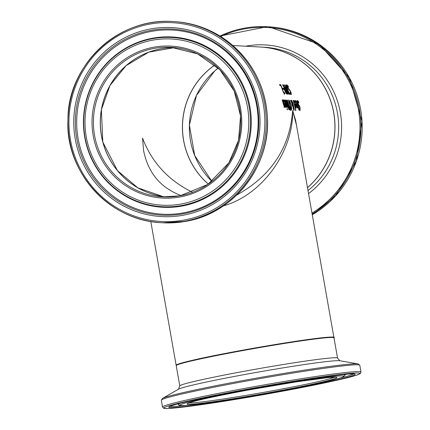 <?xml version="1.0" encoding="UTF-8"?>
<svg xmlns="http://www.w3.org/2000/svg" width="430" height="430" viewBox="0 0 430 430"><rect width="100%" height="100%" fill="white"/><g stroke="black" fill="none" stroke-linecap="round" stroke-linejoin="round"><path stroke-width="0.64" d="M284.359 92.783L284.311 92.273A80.093 78.808 93.2 0 1 284.891 93.622L284.665 94.165L283.037 91.542L280.94 85.704L280.064 85.656A80.093 78.808 -86.8 0 0 279.473 84.586L280.575 84.651A80.093 78.808 93.2 0 1 281.295 85.957L283.252 91.488L284.23 93.068A79.695 78.416 93.2 0 1 284.493 93.692L284.268 94.234M284.23 93.068L283.451 92.746M279.532 84.689L280.161 84.726A79.695 78.416 93.2 0 1 280.699 85.694M284.891 93.622L284.493 93.692M280.575 84.651L280.161 84.726M299.119 108.408L299.828 109.499L299.882 107.978L297.834 103.447L297.404 101.405L297.598 100.561L298.415 101.34L298.028 101.41A79.695 78.416 93.2 0 1 298.135 101.77M297.205 100.631L298.028 101.41M298.415 101.34A80.093 78.808 93.2 0 1 298.893 102.953L297.958 101.668L297.458 101.786M297.888 101.679L297.533 101.743M297.958 101.668L298.028 103.259L299.302 106.436M298.253 104.829L298.689 105.285M299.076 105.216L299.581 106.086L299.194 106.162M299.581 106.086L300.102 107.86L300.059 110.634L299.409 109.967A80.093 78.808 -86.8 0 0 299.103 108.408M299.936 109.44L299.855 110.553M295.286 101.577L295.625 101.512M295.953 104.173L296.856 104.13L295.679 101.501L295.324 101.84M296.678 104.162L296.904 105.054M297.227 107.081L296.818 107.151L297.34 106.516L297.098 105.065L296.388 105.028L297.205 107.962M295.679 101.501L295.474 102.356A80.093 78.808 -86.8 0 0 295.082 101.023L295.157 100.631L295.765 101.534M295.26 100.459L297.108 104.227L297.415 108.097L296.103 104.748A80.093 78.808 -86.8 0 0 295.926 104.076L296.856 104.13M296.179 100.76L296.442 101.609M298.474 106.941L298.63 106.946A80.093 78.808 93.2 0 1 298.855 107.973L298.7 107.962A80.093 78.808 93.2 0 1 299.124 110.075L298.898 110.064A80.093 78.808 -86.8 0 0 298.474 107.951L298.06 107.925A80.093 78.808 -86.8 0 0 297.834 106.903L298.253 106.93A80.093 78.808 -86.8 0 0 297.377 103.453L296.947 102.044L296.501 101.802A80.093 78.808 -86.8 0 0 296.168 100.711L297.447 102.899A80.093 78.808 93.2 0 1 298.474 106.941L298.237 107.022A79.695 78.416 93.2 0 1 298.447 107.946M298.63 106.946L298.237 107.022M296.216 101.652L296.512 101.802M298.253 106.93L297.861 107M293.996 101.501L293.814 101.808L294.335 101.442M294.663 104.103L295.566 104.06L294.383 101.432L294.034 101.77M295.388 104.092L295.614 104.984M295.937 107.011L295.523 107.081L296.05 106.446L295.808 104.995L295.098 104.958L295.915 107.887M293.873 100.539L294.475 101.464M294.383 101.432L294.185 102.281A80.093 78.808 -86.8 0 0 293.787 100.953L294.055 100.373L295.813 104.157L296.119 108.027L294.808 104.673A80.093 78.808 -86.8 0 0 294.636 104.006L295.566 104.06M290.809 100.351L291.475 101.749L291.535 100.195L292.932 103.076L294.249 109.645L294.029 110.333L293.185 108.269L292.991 105.861L291.97 103.474L292.416 106.269A80.093 78.808 -86.8 0 0 292.266 105.64L291.637 102.743L290.503 100.335L290.809 100.351L290.535 100.405M291.475 101.749L291.201 101.797M291.368 100.41L291.884 101.286M293.33 105.893L292.964 105.963M292.911 104.925L292.943 105.963M292.959 105.995L293.12 106.344M294.249 109.645L293.642 110.403M293.104 105.42L292.771 103.377L291.771 101.243L291.744 102.324L293.104 105.42L292.83 105.474M291.744 102.324L291.47 102.378M291.728 103.221L291.852 103.496M291.75 101.249L291.411 101.313L291.352 102.399M293.534 109.569L293.883 109.505L293.835 108.134L293.212 106.328L293.894 109.505L293.507 109.575M293.212 106.328L292.932 106.382M293.394 100.496A80.093 78.808 93.2 0 1 295.872 110.666L295.646 110.65A80.093 78.808 -86.8 0 0 293.169 100.486L293.185 100.534M287.38 100.163A80.093 78.808 93.2 0 1 289.782 109.892L288.767 109.446L287.998 105.544A80.093 78.808 -86.8 0 0 287.987 105.495L286.595 100.889L286.869 100.136L287.38 100.163L286.987 100.238A79.695 78.416 93.2 0 1 287.294 101.233L286.998 101.62L287.267 103.023L287.81 104.538L288.455 104.823L287.423 104.608M286.67 100.217L286.987 100.238M288.288 104.85A79.695 78.416 93.2 0 1 288.541 105.893M289.17 108.795A79.695 78.416 93.2 0 1 289.374 109.87M287.81 104.538L287.519 104.592M288.455 104.823A80.093 78.808 -86.8 0 0 287.476 101.243L286.708 101.673M286.896 101.303L286.611 101.69L286.896 101.303M289.331 108.763A80.093 78.808 -86.8 0 0 288.718 105.904L288.25 106.199L288.428 107.452L288.729 108.478L289.331 108.763L288.342 108.553M288.729 108.478L288.439 108.537M288.444 105.887L288.003 106.242M288.057 105.963L287.858 106.269L288.057 105.963M291.32 108.93L290.997 110.257M288.492 100.12L289.471 101.464M289.223 101.157L289.755 105.06L291.175 109.053L291.363 108.059L290.841 105.119L289.223 101.157L288.81 101.227M291.707 108.887L291.384 110.188L290.562 108.828L288.713 101.329L288.885 100.05L289.863 101.389L291.088 105.13L291.707 108.887L291.32 108.962M285.063 100.034A80.093 78.808 93.2 0 1 286.977 107.317L286.751 107.306A80.093 78.808 -86.8 0 0 284.837 100.023L284.853 100.077M289.61 106.549L290.433 110.365L289.46 106.575M283.692 99.98L284.289 100.899M285.203 103.528L285.429 104.42M285.38 103.496L284.203 100.873L283.999 101.722A80.093 78.808 -86.8 0 0 283.606 100.394L283.875 99.808L285.633 103.598L285.939 107.462L284.628 104.114A80.093 78.808 -86.8 0 0 284.456 103.447L285.38 103.496L284.477 103.539M285.751 106.446L285.343 106.522L285.864 105.887L285.622 104.431L284.913 104.393L285.735 107.328M284.203 100.873L283.848 101.206M283.811 100.942L284.155 100.878M287.401 106.258L287.149 107.285A80.093 78.808 -86.8 0 0 286.864 106.006L287.154 105.226A80.093 78.808 -86.8 0 0 285.724 100.072L285.95 100.088A80.093 78.808 93.2 0 1 287.869 107.366L287.643 107.355A80.093 78.808 -86.8 0 0 287.401 106.258L287.014 106.678M287.132 105.893A79.695 78.416 93.2 0 1 287.224 106.291M282.386 99.889A80.093 78.808 93.2 0 1 283.563 104.022L284.343 106.215L284.483 105.35A80.093 78.808 -86.8 0 0 282.988 99.921L283.214 99.937A80.093 78.808 93.2 0 1 285.128 107.215L284.902 107.204A80.093 78.808 -86.8 0 0 284.724 106.387L284.542 107.387L283.483 104.587A80.093 78.808 -86.8 0 0 282.161 99.878L282.177 99.927M284.724 106.387L284.337 106.457L284.155 107.457M284.343 106.215L283.983 106.285M284.456 106.011A79.695 78.416 93.2 0 1 284.552 106.42M287.245 108.543A80.093 78.808 93.2 0 1 287.487 109.833L287.235 109.817A80.093 78.808 -86.8 0 0 286.987 108.527L286.998 108.586M285.955 84.946L289.18 93.133L290.105 93.181A80.093 78.808 93.2 0 1 290.562 94.294L289.433 94.229A80.093 78.808 -86.8 0 0 288.842 92.816L285.724 84.984M290.105 93.181L289.707 93.256A79.695 78.416 93.2 0 1 290.126 94.267M289.014 93.219L289.707 93.256M291.019 93.391L291.169 94.412M288.347 88.929L289.691 90.402M287.321 85.903L286.907 85.984M286.358 84.909L287.348 85.656A79.695 78.416 93.2 0 1 287.509 85.941M290.551 93.487L290.949 93.418L290.68 91.956L287.665 87.602L286.778 85.64L286.772 84.828L287.761 85.581A80.093 78.808 93.2 0 1 288.594 87.123L287.38 85.892L287.81 87.419L290.868 91.837L291.411 94.503L290.632 93.864A80.093 78.808 -86.8 0 0 289.997 92.364L290.976 93.412L290.578 93.487M289.971 90.139L289.573 90.209M289.283 89.295L288.879 89.37M287.38 85.892L286.939 85.968M287.761 85.581L287.348 85.656M284.37 88.209A80.093 78.808 -86.8 0 0 282.531 84.758L282.768 84.769A80.093 78.808 93.2 0 1 287.272 94.111L286.117 93.471L284.112 89.134L284.37 88.209L284.004 88.274M284.176 88.247A79.695 78.416 93.2 0 1 284.676 89.257M286.401 93.047A79.695 78.416 93.2 0 1 286.837 94.089M286.584 93.009A80.093 78.808 -86.8 0 0 284.891 89.268L284.617 89.8L285.16 91.181L285.918 92.622L286.584 93.009L285.52 92.697M284.73 89.257L284.262 89.338M284.327 89.332L284.214 89.87L284.327 89.332M284.66 84.871A80.093 78.808 93.2 0 1 289.164 94.218L288.836 94.197L286.052 88.94L287.96 94.148L287.632 94.132A80.093 78.808 -86.8 0 0 283.128 84.791L283.365 84.801A80.093 78.808 93.2 0 1 287.326 92.837L285.208 87.376L288.396 92.896A80.093 78.808 -86.8 0 0 284.434 84.86L284.461 84.909M283.343 88.188A80.093 78.808 93.2 0 1 283.902 89.322L283.225 89.284A80.093 78.808 -86.8 0 0 282.666 88.15L282.94 88.263A79.695 78.416 93.2 0 1 283.451 89.3M232.823 45.51L260.51 47.037A80.093 78.808 93.2 0 1 330.74 101.136A80.093 78.808 93.2 0 1 307.493 187.641M297.404 130.446L295.646 120.432L292.647 110.489C289.917 147.7 271.255 175.897 236.661 195.086M333.503 337.555A79.695 3.284 170 0 0 240.822 350.547A79.695 3.284 170 0 0 176.563 365.231M176.236 365.36A80.093 3.306 -10 0 1 176.144 365.237A80.093 3.306 -10 0 1 254.452 348.074A80.093 3.306 -10 0 1 333.9 337.421A80.093 3.306 -10 0 1 333.857 337.566M223.519 205.798C261.945 195.22 293.572 151.613 292.647 110.489L296.523 125.426M181.18 195.585C160.653 187.91 148.119 172.903 143.577 150.559L142.534 138.084C151.811 162.481 168.517 180.557 192.651 192.301M214.882 65.011A74.89 73.686 -86.8 0 0 183.572 140.341A74.89 73.686 -86.8 0 0 208.324 184.104M166.458 196.988A74.89 73.686 93.2 0 1 101.501 135.821A74.89 73.686 93.2 0 1 174.688 47.606M298.64 104.753L298.264 104.823M297.108 104.227L296.716 104.302M295.813 104.157L295.426 104.227M288.186 104.807L287.799 104.877M289.105 108.752L288.718 108.822M289.863 101.389L289.54 101.448M285.633 103.598L285.24 103.668M288.75 88.854L288.396 88.919M285.918 92.622L285.638 92.676M286.385 92.998L285.988 93.073M334.69 377.185A74.89 3.091 -10 0 1 262.3 392.595A74.89 3.091 -10 0 1 189.006 402.872M240.822 350.939A80.093 3.306 -10 0 1 333.97 337.813C339.039 334.712 290.379 341.372 240.816 350.547C200.289 357.959 178.751 362.985 176.214 365.634A80.093 3.306 -10 0 1 240.822 350.939M162.535 407.049L163.798 408.274C164.303 408.242 162.078 409.736 191.963 405.979C212.049 403.286 236.177 399.454 264.353 394.482L320.581 383.764C337.69 380.201 349.477 377.411 355.943 375.395L360.249 373.622L360.99 372.058A100.76 4.155 170 0 0 243.805 388.564A100.76 4.155 170 0 0 162.535 407.049L161.331 400.233A100.76 4.155 -10 0 1 242.606 381.749A100.76 4.155 -10 0 1 359.792 365.237L358.099 363.92A99.97 4.123 170 0 0 242.552 380.641A99.97 4.123 170 0 0 162.47 398.411L178.504 389.204A82.469 3.402 -10 0 1 244.562 374.546A82.469 3.402 -10 0 1 339.883 360.748L337.55 358.115A80.093 3.306 170 0 0 244.401 371.24A80.093 3.306 170 0 0 179.794 385.93L176.214 365.634M248.411 389.988A76.088 3.139 170 0 0 204.927 402.84A76.088 3.139 170 0 0 332.578 379.373A76.088 3.139 170 0 0 248.411 389.988M247.137 389.919A83.232 3.435 -10 0 1 339.206 378.309A83.232 3.435 -10 0 1 199.574 403.98A83.232 3.435 -10 0 1 247.137 389.919M244.229 389.757A99.556 4.106 -10 0 1 354.352 375.868A99.556 4.106 -10 0 1 187.335 406.576A99.556 4.106 -10 0 1 244.229 389.757M245.105 389.806A94.638 3.902 170 0 0 191.022 405.791A94.638 3.902 170 0 0 349.789 376.605A94.638 3.902 170 0 0 245.105 389.806M180.987 403.034A84.737 3.494 170 0 0 178.359 404.463C181.025 405.221 174.902 405.791 186.244 405.409C203.782 403.84 232.307 399.524 271.825 392.461C309.627 385.538 333.282 380.426 342.791 377.131L345.236 375.035A84.737 3.494 170 0 0 342.28 374.594M353.476 373.917A93.197 3.843 -10 0 1 339.077 378.357M185.282 405.474A93.197 3.843 -10 0 1 170.232 406.232M176.687 404.157A92.208 3.8 170 0 0 178.122 404.055M345.322 374.573A92.208 3.8 170 0 0 346.704 374.175M208.362 184.078A74.89 73.686 93.2 0 1 214.919 65.043M211.947 181.444L194.699 155.504L189.399 125.157L196.478 95.39L214.683 70.977L218.193 68.053A74.89 73.686 -86.8 0 0 211.942 181.449M307.504 187.7A80.093 78.808 -86.8 0 0 330.826 101.179A80.093 78.808 -86.8 0 0 260.585 47.037A80.093 78.808 -86.8 0 0 260.548 47.037L264.262 47.241A80.093 78.808 93.2 0 1 335.131 103.361A80.093 78.808 93.2 0 1 308.004 190.538M268.573 26.784A100.76 99.142 93.2 0 1 359.523 104.06A100.76 99.142 93.2 0 1 312.271 214.753L335.808 195.698L356.395 161.18L362.022 121.26L349.359 77.653L319.092 44.182L268.573 26.784L267.336 26.714A100.76 99.142 -86.8 0 0 219.961 36.05M312.142 214.027A100.76 99.142 -86.8 0 0 358.136 103.356A100.76 99.142 -86.8 0 0 267.336 26.714L219.956 36.05M220.66 36.485A99.97 98.362 93.2 0 1 348.687 80.684A99.97 98.362 93.2 0 1 311.976 213.076M308.541 193.591A82.469 81.141 -86.8 0 0 334.9 94.294A82.469 81.141 -86.8 0 0 245.573 46.214M162.857 196.531L137.842 187.819L117.481 170.678L102.802 142.045L101.372 109.768L109.946 85.527L126.081 65.65L148.764 52.159L174.65 47.601A74.89 73.686 -86.8 0 0 100.389 118.433A74.89 73.686 -86.8 0 0 166.421 196.988M180.105 195.795A74.89 73.686 93.2 0 1 162.992 196.881A74.89 73.686 93.2 0 1 93.536 118.056A74.89 73.686 93.2 0 1 171.231 47.332A74.89 73.686 93.2 0 1 240.666 117.433A74.89 73.686 93.2 0 1 180.105 195.795M180.1 196.967A76.088 74.868 -86.8 0 0 224.121 72.928A76.088 74.868 -86.8 0 0 96.47 96.395A76.088 74.868 -86.8 0 0 180.1 196.967M181.336 203.992A83.232 81.894 93.2 0 1 89.865 93.982A83.232 81.894 93.2 0 1 229.491 68.311A83.232 81.894 93.2 0 1 181.336 203.992M184.169 220.058A99.556 97.959 93.2 0 1 74.75 88.467A99.556 97.959 93.2 0 1 241.773 57.76A99.556 97.959 93.2 0 1 184.169 220.058M184.594 221.251A100.76 99.142 -86.8 0 0 266.079 115.82A100.76 99.142 -86.8 0 0 172.656 21.5A100.76 99.142 -86.8 0 0 68.123 116.654A100.76 99.142 -86.8 0 0 161.573 222.713A100.76 99.142 -86.8 0 0 184.594 221.251M185.83 221.321A100.76 99.142 93.2 0 1 162.803 222.783L185.835 221.316C233.657 213.576 270.782 166.104 267.396 117.062C265.407 87.064 253.012 62.484 230.222 43.328C213.678 30.138 194.898 22.881 173.887 21.57A100.76 99.142 93.2 0 1 267.309 115.885A100.76 99.142 93.2 0 1 185.83 221.321M183.32 215.215A94.638 93.122 -86.8 0 0 238.075 60.942A94.638 93.122 -86.8 0 0 79.303 90.128A94.638 93.122 -86.8 0 0 183.32 215.215M181.788 205.481A84.737 83.377 -86.8 0 0 230.813 67.349A84.737 83.377 -86.8 0 0 88.655 93.482A84.737 83.377 -86.8 0 0 181.788 205.481M182.153 206.04A85.285 83.92 -86.8 0 0 231.496 67.01A85.285 83.92 -86.8 0 0 88.419 93.31A85.285 83.92 -86.8 0 0 182.153 206.04M183.228 213.812A93.197 91.703 93.2 0 1 80.797 90.622A93.197 91.703 93.2 0 1 237.15 61.877A93.197 91.703 93.2 0 1 183.228 213.812M183.416 212.855A92.208 90.73 -86.8 0 0 236.769 62.538A92.208 90.73 -86.8 0 0 82.076 90.977A92.208 90.73 -86.8 0 0 183.416 212.855M283.854 93.138L284.252 93.068M295.26 101.577L295.652 101.507M293.969 101.507L294.362 101.432M291.771 101.243L291.379 101.319M287.181 101.238L286.788 101.308M288.379 105.893L287.992 105.963M283.784 100.942L284.176 100.873M283.967 106.285L284.354 106.215M333.9 337.421L296.517 125.393M176.144 365.237L150.806 221.52M337.55 358.115L333.97 337.813M335.916 377.201L328.955 377.524L296.571 381.818L248.422 389.988C212.286 396.799 192.059 401.276 187.749 403.431L187.862 403.308M360.99 372.058L359.792 365.237M161.331 400.233L162.47 398.411M339.883 360.748L358.099 363.92M345.236 375.035L345.371 374.293M178.359 404.463L177.982 403.808M353.567 373.595L354.067 373.998L347.983 374.079C326.924 375.971 292.637 381.211 245.116 389.806C200.278 398.255 175.144 403.824 169.705 406.511L170.038 405.952M178.504 389.204L179.794 385.93M162.992 196.881L180.095 195.795L207.83 184.438L228.868 162.825L238.526 140.368L240.547 115.955L234.2 91.036L219.924 69.794L197.66 53.906L171.231 47.332M173.887 21.57L172.656 21.5C115.686 17.539 67.214 67.79 67.978 119.728C64.914 169.828 107.43 220.622 161.573 222.713L162.803 222.783"/></g></svg>
